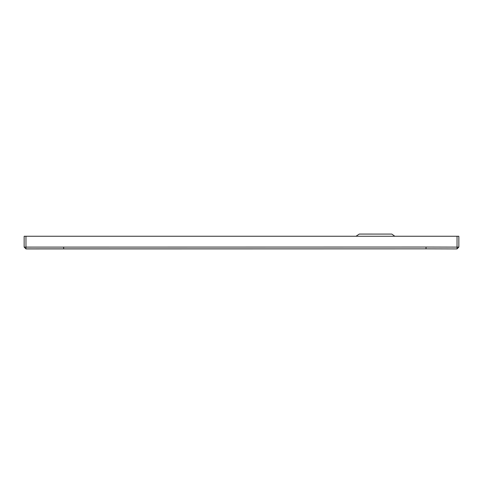 <?xml version="1.0" encoding="UTF-8"?>
<svg xmlns="http://www.w3.org/2000/svg" width="483" height="483" viewBox="0 0 483 483"><rect width="100%" height="100%" fill="white"/><g stroke="black" fill="none" stroke-linecap="round" stroke-linejoin="round"><path stroke-width="0.72" d="M25.961 236.247L25.967 248.92L24.15 247.115L25.967 248.92L24.15 247.115L24.15 236.247L458.85 236.247L458.85 247.109L457.033 248.92L426.024 248.854L457.033 248.92L458.85 247.109L426.024 247.042L24.15 247.109L25.967 248.926L426.024 248.854L153.926 248.854M458.85 247.042L457.033 248.92L457.039 236.247M31.455 236.247L24.15 236.247M435.932 236.247L394.804 236.247L391.84 234.08L359.231 234.074L356.019 236.247L68.296 236.247M63.647 247.042L63.647 248.854L26.022 248.866M426.024 247.042L426.024 248.854L63.647 248.854M66.636 248.854L68.652 248.854M391.84 234.08L394.804 236.247"/></g></svg>
